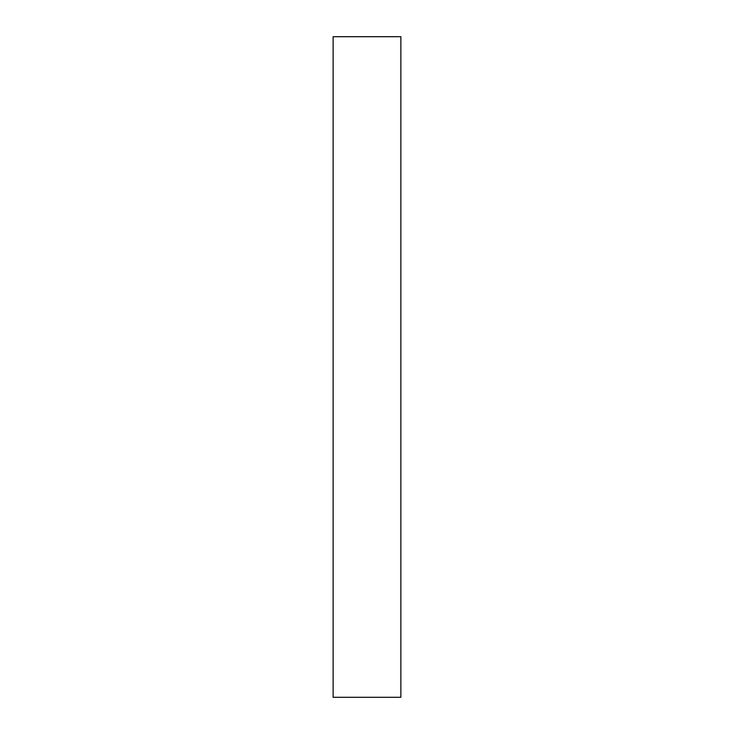 <?xml version="1.0" encoding="UTF-8"?>
<svg xmlns="http://www.w3.org/2000/svg" width="734" height="734" viewBox="0 0 734 734"><rect width="100%" height="100%" fill="white"/><g stroke="black" fill="none" stroke-linecap="round" stroke-linejoin="round"><path stroke-width="1.1" d="M400.874 697.3L333.126 697.3L400.874 697.3L400.874 36.7L333.126 36.7L400.874 36.7L400.874 697.3M333.126 36.7L333.126 697.3L333.126 36.7"/></g></svg>

